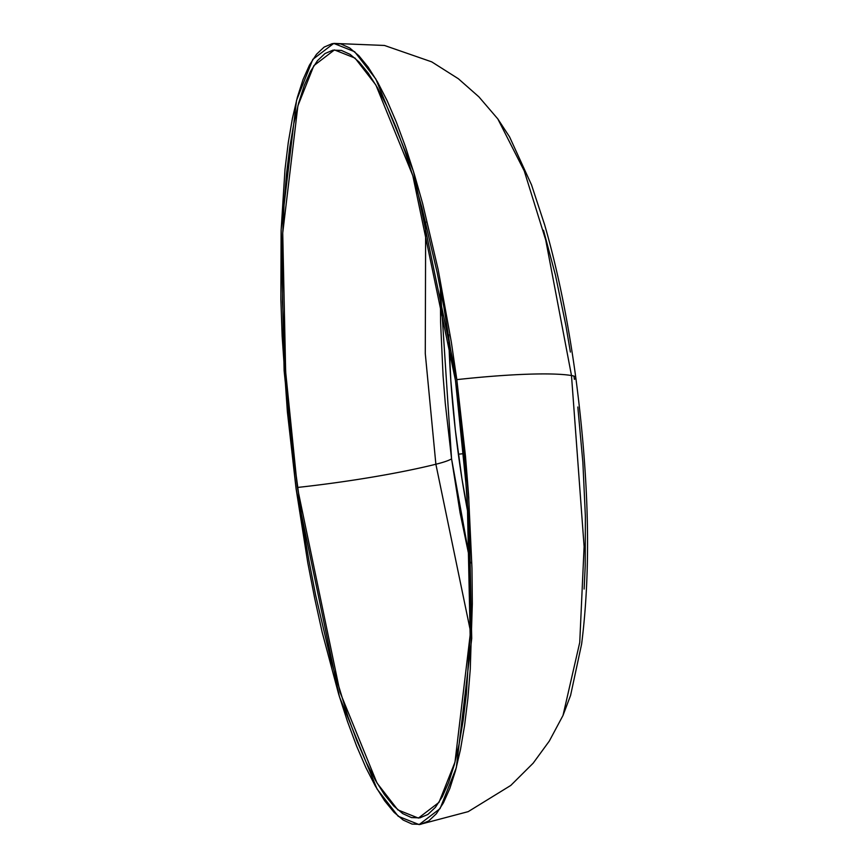 <?xml version="1.0" encoding="UTF-8"?>
<svg xmlns="http://www.w3.org/2000/svg" width="868" height="868" viewBox="0 0 868 868"><rect width="100%" height="100%" fill="white"/><g stroke="black" fill="none" stroke-linecap="round" stroke-linejoin="round"><path stroke-width="1.3" d="M458.347 454.224A251.47 55.292 83.8 0 1 448.68 334.885L450.85 380.846L455.309 429.79L461.874 478.333L468.384 515.18A251.47 55.292 83.8 0 1 458.347 454.224L463.805 453.628L458.347 454.224M435.877 464.239A152.486 17.154 -7.7 0 1 297.388 487.469L285.648 371.732L282.729 232.96L297.876 105.885L313.869 65.642L334.451 49.921L355.012 58.091L375.855 84.966L412.821 175.694L455.483 380.531L464 455.787L469.154 530.196L470.738 600.916L470.174 634.031L466.344 694.183L463.121 720.635L459.064 744.332L454.214 765.044L448.604 782.556L442.311 796.715L435.378 807.392L427.87 814.466L419.873 817.873L411.465 817.58L402.709 813.598L393.703 805.96L384.535 794.741L375.291 780.05L366.046 762.028L356.911 740.838L347.959 716.697L330.968 660.505L315.724 595.611L308.943 560.674L302.813 524.511L292.722 449.928L285.854 374.726L282.469 301.814L282.697 233.98L284.161 202.786L286.527 173.828L289.749 147.376L293.807 123.679L298.657 102.966L304.267 85.455L310.56 71.284L317.493 60.619L324.99 53.545L332.986 50.138L341.406 50.42L350.151 54.402L359.157 62.04L368.336 73.259L377.58 87.961L386.813 105.983L395.96 127.173L404.9 151.314L413.58 178.179L421.902 207.495L437.146 272.4L443.928 307.337L455.483 380.531L467.212 496.279L470.141 635.05L454.984 762.126L439.002 802.368L418.409 818.09L397.859 809.909L377.016 783.044L340.039 692.317L297.388 487.469A152.486 17.154 172.3 0 0 435.877 464.239L425.277 353.504L425.667 222.056L425.277 353.504L435.877 464.239A58.937 6.629 172.3 0 0 451.566 458.814A58.937 6.629 -7.7 0 1 435.877 464.239L470.282 630.309L435.877 464.239M440.38 288.501L451.566 458.814L445.284 403.381L443.071 375.757L440.575 322.039L440.38 288.501M573.943 376.104L574.377 379.338A65.491 7.367 -7.7 0 0 575.777 377.504A65.491 7.367 172.3 0 0 571.491 375.54A65.491 7.367 -7.7 0 1 575.777 377.504C589.198 479.776 591.151 568.594 581.636 643.969L570.601 695.344L563.006 715.449L579.737 642.461L584.11 546.58L571.491 375.54A159.039 17.892 172.3 0 0 456.818 379.631L468.753 497.331L471.725 638.457L456.318 767.681L440.065 808.607L419.125 824.6L398.228 816.289L377.016 788.958L339.421 696.7L296.042 488.38L284.118 370.669L281.145 229.553L296.552 100.319L312.805 59.393L333.746 43.411L354.643 51.722L375.844 79.053L413.439 171.311L456.818 379.631A159.039 17.892 -7.7 0 1 571.491 375.54L584.11 546.58L579.737 642.461L563.006 715.449L549.314 741.066L533.18 763.156L510.796 785.421L468.21 811.634L419.19 824.589M577.817 407.005L582.873 462.405L585.368 516.124L585.206 566.099L584.121 589.068M543.509 230.259L555.444 275.08L565.871 325.413L570.385 352.061M575.777 377.504C568.084 320.943 557.712 270.035 544.637 224.801L531.487 184.797L509.592 136.927L497.809 118.905L524.25 170.931L545.733 240.056L571.491 375.54L545.733 240.056L524.25 170.931L497.809 118.905L478.897 96.847L458.38 78.76L431.711 61.856L384.47 45.461L333.811 43.4M296.042 488.38L307.793 562.822L314.693 598.356L322.18 632.305L338.661 694.172L347.482 721.492L356.585 746.035L365.873 767.583L375.269 785.92L384.676 800.86L393.996 812.264L403.153 820.032L412.061 824.079L420.611 824.372L428.749 820.911L436.376 813.717L443.418 802.867L449.83 788.47L455.526 770.654L460.463 749.594L464.586 725.496L467.874 698.588L470.272 669.141L472.333 603.748L471.986 568.431L468.546 494.283L465.487 456.156L456.818 379.631L451.306 341.97L438.177 269.655L422.673 203.665L414.21 173.839L405.389 146.518L396.285 121.965L386.998 100.428L377.602 82.091L368.195 67.151L358.864 55.736L349.706 47.968L340.809 43.921L332.249 43.628L324.122 47.1L316.494 54.293L309.442 65.143L303.041 79.541L297.344 97.357L292.407 118.417L288.274 142.515L284.997 169.412L281.102 230.584L280.874 299.569L282.143 336.176L287.384 411.855L296.042 488.38M470.499 563.082L460.073 512.738L451.566 458.814L470.304 562.247"/></g></svg>
